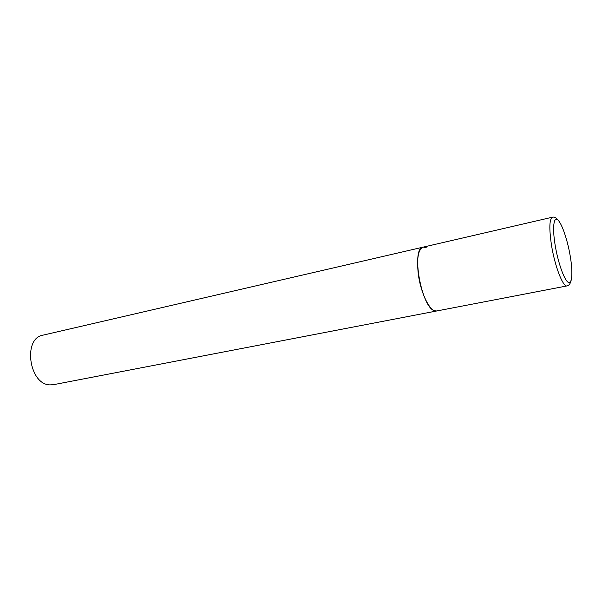 <?xml version="1.0" encoding="UTF-8"?>
<svg xmlns="http://www.w3.org/2000/svg" width="602" height="602" viewBox="0 0 602 602"><rect width="100%" height="100%" fill="white"/><g stroke="black" fill="none" stroke-linecap="round" stroke-linejoin="round"><path stroke-width="0.9" d="M418.27 273.85C420.678 293.618 430.52 312.905 436.759 310.971L434.674 310.79C421.453 308.141 410.699 247.776 423.236 247.113C418.262 249.22 416.607 258.13 418.27 273.85M558.46 220.573C556.451 217.901 554.48 216.765 552.546 217.172C549.37 218.932 549.009 228.218 551.47 245.022C554.788 266.212 563.081 287.485 567.107 285.905L53.435 384.686L50.056 384.881C29.107 384.881 22.545 338.234 42.938 335.163L423.236 247.113L426.178 247.572M555.112 244.924C557.896 262.171 564.149 279.877 568.115 282.24C572.126 284.866 573.014 272.601 570.297 256.475C567.641 240.394 561.937 223.485 557.836 219.948C553.689 216.163 552.26 227.639 555.112 244.924M567.107 285.905C569.033 285.491 570.38 283.647 571.132 280.389M423.236 247.113L552.546 217.172"/></g></svg>
